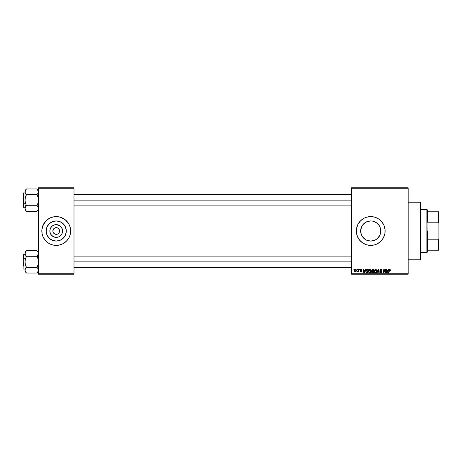 <?xml version="1.0" encoding="UTF-8"?>
<svg xmlns="http://www.w3.org/2000/svg" width="462" height="462" viewBox="0 0 462 462"><rect width="100%" height="100%" fill="white"/><g stroke="black" fill="none" stroke-linecap="round" stroke-linejoin="round"><path stroke-width="0.69" d="M56.231 220.934A10.066 10.066 0 0 0 46.743 227.639A10.066 10.066 0 0 1 56.231 220.934L60.083 221.702L63.346 223.885L65.529 227.148L66.291 231A10.066 10.066 0 0 1 56.231 241.066A10.066 10.066 0 0 1 46.165 231L46.933 227.148L49.111 223.885L52.379 221.702L56.231 220.934A10.066 10.066 0 0 1 65.714 227.639A10.066 10.066 0 0 0 56.231 220.934M46.743 234.361A10.066 10.066 0 0 0 56.231 241.066A10.066 10.066 0 0 1 46.743 234.361M59.529 230.347L58.605 228.621L56.884 227.702L58.605 228.621L59.592 231A3.361 3.361 0 0 1 56.231 234.361A3.361 3.361 0 0 1 52.87 231A3.361 3.361 0 0 0 56.231 234.361A3.361 3.361 0 0 0 59.592 231L62.607 231A6.376 6.376 0 0 1 56.231 237.376A6.376 6.376 0 0 1 49.856 231L52.87 231L53.124 232.282M53.436 232.865L54.36 233.795L53.43 232.854M54.943 234.107L55.573 234.298L53.852 233.379L54.938 234.101M56.231 234.361L56.67 234.332M59.332 232.288L59.592 231L62.607 231A6.376 6.376 0 0 0 56.231 224.624A6.376 6.376 0 0 0 49.856 231L50.341 228.557L51.721 226.49L53.788 225.11L56.231 224.624L59.771 225.699L61.533 227.46L62.486 229.758L62.122 233.443L60.736 235.51L58.668 236.891L54.984 237.254L51.721 235.51L50.341 233.443L49.856 231L52.87 231A3.361 3.361 0 0 1 56.231 227.639A3.361 3.361 0 0 1 59.592 231A3.361 3.361 0 0 0 56.231 227.639A3.361 3.361 0 0 0 52.87 231L53.852 228.621L54.943 227.893L56.67 227.668L54.943 227.893M42.926 236.521A14.403 14.403 0 0 0 43.526 237.791L46.044 241.187L48.227 242.977A14.403 14.403 0 0 1 46.056 241.199A14.403 14.403 0 0 0 48.233 242.983L49.44 243.705A14.403 14.403 0 0 0 52.039 244.779A14.403 14.403 0 0 1 49.434 243.699L52.05 244.785A14.403 14.403 0 0 0 53.419 245.126A14.403 14.403 0 0 1 52.056 244.785A14.403 14.403 0 0 0 53.419 245.126L59.038 245.126A14.403 14.403 0 0 0 66.407 241.199L68.93 237.791A14.403 14.403 0 0 0 70.634 231.012A14.403 14.403 0 0 1 56.231 245.403A14.403 14.403 0 0 1 42.92 225.496A14.403 14.403 0 0 0 42.92 236.504A14.403 14.403 0 0 1 41.823 231.012A14.403 14.403 0 0 0 42.92 236.504L43.526 237.791A14.403 14.403 0 0 1 42.926 236.521A14.403 14.403 0 0 0 43.526 237.791L43.526 237.791A14.403 14.403 0 0 0 46.033 241.176A14.403 14.403 0 0 1 44.248 238.993A14.403 14.403 0 0 0 46.033 241.176M42.926 225.479A14.403 14.403 0 0 1 43.526 224.209L43.526 224.209A14.403 14.403 0 0 0 42.926 225.479A14.403 14.403 0 0 1 43.526 224.209L41.898 229.591L42.1 233.812L42.92 236.509L42.446 235.181M44.248 223.007A14.403 14.403 0 0 1 46.033 220.824A14.403 14.403 0 0 0 44.248 223.007M46.056 220.801A14.403 14.403 0 0 1 48.233 219.017A14.403 14.403 0 0 0 46.056 220.801L42.92 225.491A14.403 14.403 0 0 0 41.823 230.988A14.403 14.403 0 0 1 56.231 216.597A14.403 14.403 0 0 1 70.634 231L70.016 226.819L68.93 224.209L65.367 219.866L60.412 217.215L56.231 216.597L53.419 216.874A14.403 14.403 0 0 0 52.056 217.215A14.403 14.403 0 0 1 53.419 216.874L49.44 218.295A14.403 14.403 0 0 1 52.039 217.221A14.403 14.403 0 0 0 49.434 218.301L46.044 220.813A14.403 14.403 0 0 1 52.039 217.221M46.056 241.199A14.403 14.403 0 0 0 52.039 244.779M66.424 241.176A14.403 14.403 0 0 0 68.214 238.993A14.403 14.403 0 0 1 66.424 241.176A14.403 14.403 0 0 0 68.93 237.791L70.016 235.181L70.634 231A14.403 14.403 0 0 0 66.424 220.824A14.403 14.403 0 0 1 68.214 223.007A14.403 14.403 0 0 0 66.424 220.824M380.601 229.088L380.099 227.35L380.613 229.14L380.613 232.86L380.786 231A10.066 10.066 0 0 1 370.72 241.066A10.066 10.066 0 0 1 360.655 231L360.845 232.952L360.839 229.077M379.758 235.429L380.03 234.823M360.839 232.917L361.348 234.667L360.655 231L361.423 227.148L363.606 223.885L366.868 221.702L370.72 220.934L372.684 221.131L376.311 222.632L379.088 225.41L380.018 227.148L380.786 231L380.018 234.852L377.835 238.115L376.045 239.541L378.748 237.075M377.506 238.432L377.997 237.947M372.245 240.95L374.89 240.159M366.557 240.159L367.359 240.488M362.699 237.075L365.147 239.38M362.762 237.156L363.941 238.438M361.348 234.667L361.677 235.412M356.595 233.824A14.403 14.403 0 0 0 359.58 240.136L362.716 242.977L366.539 244.785L370.72 245.403L374.901 244.785A14.403 14.403 0 0 0 385.123 231A14.403 14.403 0 0 1 370.72 245.403A14.403 14.403 0 0 1 356.317 231A14.403 14.403 0 0 0 356.387 232.398M374.901 244.785L377.512 243.705L380.907 241.187L383.425 237.791L384.846 233.812L385.054 229.591L384.026 225.491L381.855 221.864L378.724 219.023L374.901 217.215L370.72 216.597L366.539 217.215L363.929 218.295L360.533 220.813L358.015 224.209L356.595 228.188L356.387 232.409A14.403 14.403 0 0 0 356.589 233.801M359.592 240.142A14.403 14.403 0 0 0 374.896 244.785M73.995 231L351.513 231L73.995 231M364.639 239.021L364.085 238.565M366.216 239.997L365.644 239.686M370.316 241.054L369.207 240.95M368.393 240.789L367.948 240.673M371.673 241.02L371.136 241.054M374.081 240.483L373.053 240.789M377.35 238.571L376.553 239.201M375.814 239.68L375.242 239.992M378.69 237.145L378.159 237.774M361.677 226.582L360.655 231L380.613 231L380.601 232.912M380.596 229.048L380.786 231L360.655 231A10.066 10.066 0 0 1 370.72 220.934A10.066 10.066 0 0 1 380.786 231L380.613 229.14L380.613 232.86L380.099 234.65M58.096 233.795L59.026 232.865M351.513 274.214L408.171 274.214L408.171 273.735L351.513 273.735L351.513 188.265L408.171 188.265L408.171 273.735L408.171 187.786L351.513 187.786L408.171 187.786L408.171 188.265L351.513 188.265L351.513 187.786L351.513 273.735L408.171 273.735L408.171 274.214L351.513 274.214L351.513 273.735L351.513 274.214M359.546 269.41L359.465 269.889L359.823 269.889L359.898 269.41L359.465 269.889L359.823 269.889L359.898 269.41L359.465 269.889L359.546 269.41M357.19 269.41L357.109 269.889L357.467 269.889L357.536 269.41L357.109 269.889L357.467 269.889L357.536 269.41L357.109 269.889L357.19 269.41M370.651 272.309L369.658 272.817L370.651 272.309L371.113 270.819L369.958 269.369L368.768 270.183L368.549 271.847L369.525 272.811L370.767 272.147L371.05 270.31L370.022 269.369M365.367 269.41L364.957 270.328L363.761 270.328L363.652 269.41L363.299 269.41L363.756 272.771L364.183 272.771L365.748 269.41L364.957 270.328L363.761 270.328L363.652 269.41L363.299 269.41L363.756 272.771L364.183 272.771L365.748 269.41L364.183 272.771L363.756 272.771L363.299 269.41L363.652 269.41M372.563 269.41L371.662 270.068L372.014 271.136L371.575 272.193L372.014 272.719L373.336 272.771L373.908 269.41L372.563 269.41L373.908 269.41L372.563 269.41L371.592 270.455L372.014 271.136L371.552 271.956L372.014 272.719L373.336 272.771L373.908 269.41L373.336 272.771L372.014 272.719L371.552 271.956L371.962 271.113M377.119 272.771L376.744 272.771L378.216 269.41L376.744 272.771L377.119 272.771L378.378 269.889L378.823 272.771L379.175 272.771L378.661 269.41L378.216 269.41L378.661 269.41L378.216 269.41L376.744 272.771L377.119 272.771L378.378 269.889L378.823 272.771L379.175 272.771L378.661 269.41L379.175 272.771L378.823 272.771M390.494 270.108L390.09 269.41L389.212 269.664L388.565 272.771L388.923 272.771L389.431 269.975L389.997 269.825L390.113 270.461L390.494 270.108L389.807 269.369L388.981 270.31L388.565 272.771L388.923 272.771L389.322 270.391L389.784 269.762L390.465 270.414L389.726 269.762L388.923 272.771L388.565 272.771L388.981 270.31M383.922 270.801L383.581 272.771L383.229 272.771L383.795 269.41L384.165 269.41L385.135 272.257L385.603 269.41L385.135 272.257L384.165 269.41L383.795 269.41L383.229 272.771L383.581 272.771L384.049 269.918L385.013 272.771L385.377 272.771L385.955 269.41L385.603 269.41L385.955 269.41L385.603 269.41L385.135 272.257L384.165 269.41L383.795 269.41L383.229 272.771L383.581 272.771L384.049 269.918L385.013 272.771L385.377 272.771L385.955 269.41L385.377 272.771L385.013 272.771M356.387 232.409L357.415 236.509L359.586 240.136M388.369 269.41L387.959 270.328L386.763 270.328L386.654 269.41L386.301 269.41L386.763 272.771L387.191 272.771L388.75 269.41L387.959 270.328L386.763 270.328L386.654 269.41L386.301 269.41L386.763 272.771L387.191 272.771L388.75 269.41L387.191 272.771L386.763 272.771L386.301 269.41L386.654 269.41M380.942 269.369L380.059 269.785L379.897 270.507L381.242 272.153L380.457 272.384L379.712 271.766L379.983 272.545L380.596 272.811L381.369 272.586L381.629 271.818L380.324 270.617L380.29 270.085L381.098 269.773L381.982 270.507L381.745 269.669L380.942 269.369L379.885 270.357L381.283 271.945L380.705 272.424L379.712 271.841L380.694 272.817L381.635 271.922L380.238 270.322L380.919 269.762L381.982 270.507L380.942 269.369M376.143 272.418L375.242 272.817L376.241 272.309L376.697 270.819L375.548 269.369L374.439 270.039L374.093 271.587L374.977 272.788L376.357 272.147L376.634 270.31L375.612 269.369M361.902 270.195L361.399 269.415L360.395 269.652L360.343 270.426L361.249 271.206L360.834 271.592L360.071 271.159L360.562 271.858L361.272 271.8L361.596 271.275L360.631 269.889L361.18 269.687L361.902 270.195L361.07 269.369L360.244 270.074L361.215 271.061L360.88 271.592L360.071 271.159L360.862 271.899L361.596 271.206L360.591 270.051L361.053 269.675L361.532 270.062M366.851 269.473L367.325 269.41L366.412 269.704L365.881 270.547L365.823 272.002L366.389 272.695L367.752 272.771L368.318 269.41L366.788 269.49L365.742 271.396L366.487 272.73L367.752 272.771L368.318 269.41L367.752 272.771L366.539 272.742M355.613 269.369L354.908 269.71L354.539 270.622L355.157 271.881L355.965 271.662L356.393 270.871L356.341 269.82L355.613 269.369L354.527 270.876L355.342 271.899L356.445 270.339L355.613 269.369M358.535 269.41L358.183 271.05L357.409 271.812L358.212 271.35L358.125 271.858L358.477 271.858L358.887 269.41L358.535 269.41L358.887 269.41L358.535 269.41L357.409 271.812L358.212 271.35L358.125 271.858L358.477 271.858L358.887 269.41L358.477 271.858L358.125 271.858M353.961 269.41L353.88 269.889L354.233 269.889L354.308 269.41L353.88 269.889L354.233 269.889L354.308 269.41L353.88 269.889L353.961 269.41M379.181 225.548L379.758 226.571M378.003 224.053L378.69 224.855M376.553 222.8L377.35 223.429M374.89 221.841L375.808 222.32M373.053 221.211L374.081 221.517M371.13 220.946L372.239 221.05M369.791 220.98L370.316 220.946M367.354 221.517L368.387 221.211M369.207 221.05L366.562 221.835M364.091 223.429L364.893 222.8M365.644 222.314L366.222 221.997M362.762 224.838L363.45 224.041M56.225 227.639L55.792 227.668M38.467 274.214L73.995 274.214L73.995 273.735L38.467 273.735L38.467 188.265L73.995 188.265L73.995 273.735L73.995 187.786L38.467 187.786L73.995 187.786L73.995 188.265L38.467 188.265L38.467 187.786L38.467 273.735L73.995 273.735L73.995 274.214L38.467 274.214L38.467 273.735L38.467 274.214M50.716 244.306L53.419 245.126M56.231 245.403L57.64 245.334M59.038 245.126A14.403 14.403 0 0 0 63.023 243.699A14.403 14.403 0 0 1 59.038 245.126L63.017 243.705L66.413 241.187A14.403 14.403 0 0 1 64.224 242.983A14.403 14.403 0 0 0 66.407 241.199M56.231 216.597L54.816 216.666M374.896 217.215A14.403 14.403 0 0 0 356.317 231A14.403 14.403 0 0 1 370.72 216.597A14.403 14.403 0 0 1 385.123 231A14.403 14.403 0 0 0 374.907 217.221M376.23 217.694L375.802 217.521M365.205 244.306L365.517 244.433M376.311 239.368L374.572 240.298L370.72 241.066L366.868 240.298L365.13 239.368L362.352 236.59L360.851 232.963M365.153 222.62L362.705 224.913M363.946 223.562L363.294 224.209M375.242 222.008L373.504 221.327M378.748 224.93L376.299 222.626M378.159 224.226L377.512 223.573M379.267 225.693L380.03 227.177M66.407 220.801A14.403 14.403 0 0 0 64.224 219.017A14.403 14.403 0 0 1 66.407 220.801A14.403 14.403 0 0 0 59.038 216.874A14.403 14.403 0 0 1 63.023 218.301A14.403 14.403 0 0 0 59.038 216.874M53.419 216.874A14.403 14.403 0 0 0 52.056 217.215M46.033 220.824A14.403 14.403 0 0 0 43.526 224.209M70.016 226.819L69.537 225.491A14.403 14.403 0 0 1 70.236 227.639A14.403 14.403 0 0 0 68.936 224.209L68.93 224.209A14.403 14.403 0 0 1 69.537 225.479M61.741 217.694L60.412 217.215M47.089 219.866L46.772 220.137M41.898 229.591L41.823 231M65.367 242.134L65.691 241.863M68.93 237.791L69.537 236.509A14.403 14.403 0 0 1 68.936 237.791L68.93 237.791A14.403 14.403 0 0 0 70.236 234.361A14.403 14.403 0 0 1 69.543 236.504L70.016 235.181M70.565 232.409L70.634 231M66.291 231L65.529 234.852L63.346 238.115L60.083 240.298L56.231 241.066L52.379 240.298L49.111 238.115L46.933 234.852L46.165 231A10.066 10.066 0 0 1 56.231 220.934A10.066 10.066 0 0 1 66.291 231M61.821 222.632L60.083 221.702M47.863 225.41L46.933 227.148M50.641 239.368L52.379 240.298M64.599 236.59L65.529 234.852M53.436 229.135L53.124 229.712M384.182 270.414L384.089 270.085M384.228 270.576L384.049 269.918M386.937 271.564L387.023 272.407L387.3 271.72L387.023 272.407L387.3 271.72L387.023 272.407L386.937 271.564L386.989 271.985M387.768 270.72L387.3 271.72L387.768 270.72L386.815 270.72L387.768 270.72M389.784 269.762L390.113 270.461L389.784 269.762L389.339 270.305M381.982 270.507L381.635 270.547M380.919 269.762L381.635 270.437L381.491 269.975M380.243 270.241L381.629 272.014M380.324 270.617L381.635 271.922M380.815 270.946L381.237 271.188M381.618 272.106L381.433 272.516M381.219 272.69L380.786 272.811M380.497 272.799L379.718 271.939M379.712 271.841L380.059 271.731M380.059 271.812L380.705 272.424L380.07 271.933M380.705 272.424L381.283 271.945L380.705 272.424L381.283 271.945L380.705 272.424L381.283 271.945L380.549 271.292L381.15 271.644M380.064 269.779L380.445 269.467M378.499 270.772L378.378 269.889L378.095 270.576M375.924 269.433L376.299 269.692M376.547 270.068L376.686 270.565M375.317 272.811L374.081 271.321L375.548 269.369M374.278 270.334L374.439 270.039M375.82 272.199L375.161 272.418L376.016 271.985L375.254 272.424L375.964 272.049L376.345 270.969L375.271 269.802L375.808 269.82L374.457 271.656M374.746 272.216L374.434 271.223L375.254 272.424L374.896 272.326M376.253 271.517L376.062 271.916M376.305 270.437L376.351 270.807M372.476 272.771L372.014 272.719M371.552 271.956L372.014 271.136L371.598 270.357M372.014 271.136L371.592 270.455M372.36 269.433L371.933 269.652M372.488 269.82L371.974 270.668L373.296 270.94L371.945 270.466L372.488 269.82L371.945 270.466M371.945 271.685L372.661 271.333L371.898 271.939L373.053 272.378L372.453 272.378L372.008 271.569M372.153 271.425L373.227 271.333L373.053 272.378L373.227 271.333L372.089 271.471L371.898 271.939M373.487 269.802L373.296 270.94L373.487 269.802L372.834 269.802L373.487 269.802M371.956 270.334L372.389 269.848M361.555 270.282L361.053 269.675L360.591 270.051L361.596 271.206L360.862 271.899L360.071 271.159L360.88 271.592L361.215 271.061L360.244 270.074M361.498 269.952L361.053 269.675L360.591 270.051L361.596 271.275M361.122 269.675L360.591 270.051L361.001 270.489M360.77 271.581L360.418 271.113L360.88 271.592L361.215 271.061L360.447 270.547M360.834 271.592L361.215 271.061L360.666 270.697M361.249 271.258L360.88 271.592L361.249 271.258L360.88 271.592L361.249 271.258L360.926 270.842M363.929 271.564L363.813 270.72L364.021 272.407L363.929 271.564L364.021 272.407L364.766 270.72L364.299 271.72M363.813 270.72L364.766 270.72L363.813 270.72M366.915 272.771L366.487 272.73M366.297 272.649L365.852 272.089M366.788 269.49L367.325 269.41M366.401 272.257L366.095 271.419C366.071 270.426 366.522 269.889 367.452 269.802L367.902 269.802L367.463 272.378L366.845 272.378M366.118 271.073L366.51 270.137L367.186 269.82M366.516 272.32L366.955 272.378L366.516 272.32M366.603 270.045L366.354 270.357M370.957 270.068L371.096 270.559M371.015 271.604L371.078 271.286M369.727 272.811L368.497 271.321L369.958 269.369M369.144 272.69L368.838 272.43M368.514 270.975L368.578 270.651M368.693 270.334L368.849 270.039M370.38 272.049L369.669 272.424L370.38 272.049L369.669 272.424L368.843 271.356L369.935 269.762L370.761 270.969L370.38 272.049L369.767 272.418M369.155 272.216L368.867 271.656M370.663 271.517L370.478 271.916M356.439 270.16L356.352 269.848M355.844 271.754L355.411 271.899M354.625 271.419L354.533 271.067M354.851 269.779L355.226 269.462M355.041 271.442L354.885 270.686L355.451 271.581L354.874 270.876L355.359 271.592L356.092 270.258L355.509 269.687L356.098 270.38L355.613 269.675L354.88 270.784M354.949 270.385L355.087 270.056M356.011 270.951L355.78 271.39M355.012 270.212L355.515 269.687M357.409 271.812L357.802 271.494M372.332 270.923L371.979 270.686M364.021 272.407L363.987 271.985M367.452 269.802L367.902 269.802L367.463 272.378L366.955 272.378M369.669 272.424L369.305 272.326M355.734 269.687L356.092 270.258M42.446 226.819L42.92 225.491M65.714 234.361A10.066 10.066 0 0 1 56.231 241.066A10.066 10.066 0 0 0 65.714 234.361M427.379 250.208L427.379 231L426.894 231L426.894 252.604L426.894 231L420.657 231L426.894 231L426.894 209.396L427.379 252.125L427.379 250.208L438.9 250.208L438.9 238.577L438.421 239.801L427.379 239.801L438.421 239.801L438.421 250.208L438.421 239.801L438.9 238.577L438.9 250.208L427.379 250.208M427.379 222.199L427.379 209.875L427.379 222.199L438.421 222.199L438.9 223.423L438.9 238.577L438.9 211.792L427.379 211.792L438.421 211.792L438.421 222.199L438.421 211.792L438.9 211.792L438.9 223.423L438.421 222.199L427.379 222.199M420.657 231.237L420.177 231L420.177 259.806L420.177 231L408.171 231L420.177 231L420.177 202.194L420.177 231L420.657 231L420.657 202.674L420.657 230.763M420.657 231L420.657 259.326L420.657 231M38.462 191.799L38.051 193.191L36.972 194.548L37.572 193.884L36.972 194.548L37.572 193.884L36.972 194.548L26.513 194.548L36.972 194.548L38.046 197.245L38.467 200.127L38.051 202.991L36.972 205.706L26.513 205.706L25.439 203.009L25.023 200.127L25.023 204.961L26.513 205.706L25.439 203.009L25.023 200.127L25.439 197.262L26.513 194.548L25.127 192.481L25.45 190.304L26.513 188.97L36.972 188.97L26.513 188.97L25.023 190.465L25.127 192.481L25.133 191.025L25.982 189.553M37.139 189.143L38.467 191.759L38.358 191.031L38.358 192.487L37.572 193.884M36.972 194.548L38.046 197.245L38.467 200.127L38.051 202.991L36.972 205.706L38.046 207.057L38.467 208.495L38.358 207.767L38.358 209.217L37.572 210.62L36.972 211.284L26.513 211.284L25.439 209.939L25.023 208.495L25.133 209.222L25.127 207.773L26.513 205.706L36.972 205.706L38.051 207.063L38.462 208.535M25.023 190.465L25.023 208.495L25.439 209.939L26.513 211.284L25.855 210.545M25.133 209.228L25.023 204.961L26.513 205.706L26.103 206.144M25.37 193.07L25.023 191.759L25.023 200.127L25.439 197.262L26.513 194.548L26.103 194.109M38.467 208.495L37.561 210.637M26.386 211.151L36.972 211.284L37.572 210.62L37.104 211.151M38.051 190.332L37.607 189.68M73.995 200.127L351.513 200.127L73.995 200.127M23.1 196.668L23.389 203.73L23.389 196.523M25.023 192.925L23.389 192.925L23.389 203.73L25.023 203.73L23.389 203.73L23.389 207.328L23.1 193.226M25.912 206.37L25.127 207.773L25.023 209.788L26.513 211.284M38.467 191.759L38.358 192.487L38.467 191.759M25.023 207.328L23.1 207.04L23.1 203.586L23.1 206.37M23.1 203.245L23.1 204.244M25.023 208.495L25.023 209.788M25.918 193.884L25.127 192.487M25.023 191.759L25.439 190.321M36.972 205.706L37.572 206.37M38.046 190.327L38.352 191.02M25.023 270.201L25.439 268.809L26.513 267.452L25.912 268.116L26.513 267.452L36.972 267.452L26.513 267.452L25.439 264.755L25.023 261.873L25.439 259.009L26.513 256.295L25.439 254.943L25.023 253.505L25.127 254.227L25.439 252.067L26.513 250.716L36.972 250.716L38.046 252.061L38.467 253.505L38.046 252.067L38.358 254.227L36.972 256.295L26.513 256.295L36.972 256.295L38.358 254.233L36.972 256.295L38.467 257.039L36.972 256.295L38.046 258.991L38.467 261.873L38.051 264.738L36.972 267.452L38.046 268.803L38.467 270.241L37.578 272.355M25.023 252.212L25.133 254.233L25.127 252.783L26.513 250.716L25.023 252.212L25.023 261.873L25.439 259.009L26.513 256.295L25.439 254.943L25.023 253.465M25.023 253.505L25.023 270.241L25.127 270.963L25.127 269.513L25.912 268.116M38.115 268.93L37.572 268.116L38.358 269.513L38.358 270.969L36.972 273.03L26.513 273.03L36.972 273.03L38.467 271.535M26.513 267.452L25.918 268.116L26.513 267.452L25.439 264.755L25.023 261.873L25.023 271.535L26.513 273.03L25.439 271.673L25.023 270.241L25.023 271.535M23.1 255.018L23.1 265.332M25.127 252.789L25.941 251.345M37.104 250.849L37.572 251.38L36.972 250.716L26.513 250.716L25.912 251.38L26.38 250.854M26.346 272.857L25.133 270.98M26.513 273.03L25.878 272.32M38.467 253.505L37.382 255.856M38.352 252.772L37.63 251.455M37.572 255.63L36.972 256.295L38.046 258.991L38.467 261.873L38.051 264.738L36.972 267.452L37.382 267.891M351.513 261.873L73.995 261.873L351.513 261.873M23.389 265.477L23.1 254.972L23.1 268.786M25.023 258.27L23.389 258.27L25.023 258.27M25.912 251.38L26.513 250.716L25.912 251.38M23.1 268.774L23.389 254.672L25.023 254.672M25.918 251.38L25.439 252.067M25.912 255.63L26.513 256.295M38.462 270.282L38.046 271.679M37.572 268.116L38.358 269.513M427.379 252.125L426.894 252.604L420.657 252.604M420.657 209.396L426.894 209.396L427.379 209.875M408.171 202.194L420.177 202.194L420.657 202.674M408.171 259.806L420.177 259.806L420.657 259.326M73.995 194.363L351.513 194.363M73.995 205.89L351.513 205.89M23.389 192.925L23.1 193.214M38.467 209.788L36.972 211.284M38.467 190.465L36.972 188.97M351.513 267.637L73.995 267.637M351.513 256.11L73.995 256.11M25.023 269.075L23.389 269.075M38.467 252.212L36.972 250.716"/></g></svg>
